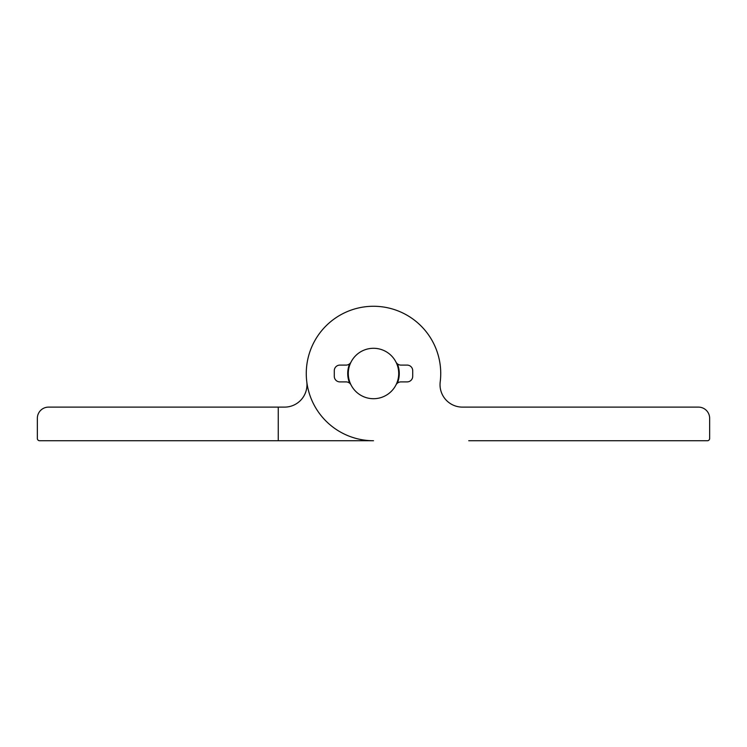 <?xml version="1.0" encoding="UTF-8"?>
<svg xmlns="http://www.w3.org/2000/svg" width="747" height="747" viewBox="0 0 747 747"><rect width="100%" height="100%" fill="white"/><g stroke="black" fill="none" stroke-linecap="round" stroke-linejoin="round"><path stroke-width="1.12" d="M373.5 348.289A25.211 25.211 0 0 1 398.711 373.5A25.211 25.211 0 0 1 373.5 398.711A25.211 25.211 0 0 1 348.289 373.5A25.211 25.211 0 0 1 373.5 348.289M351.043 362.043A25.211 25.211 0 0 1 395.957 362.043A25.211 25.211 0 0 0 351.043 362.043A5.603 5.603 0 0 1 346.057 365.096L339.885 365.096A5.603 5.603 0 0 0 334.282 370.699L334.282 376.301A5.603 5.603 0 0 0 339.885 381.904L346.057 381.904A5.603 5.603 0 0 1 351.043 384.957A25.211 25.211 0 0 0 395.957 384.957A25.211 25.211 0 0 1 351.043 384.957M440.198 381.913A67.23 67.23 0 0 0 373.5 306.27A67.23 67.23 0 0 0 306.27 373.5A67.23 67.23 0 0 0 373.5 440.73A67.23 67.23 0 0 1 306.27 373.5A67.23 67.23 0 0 1 373.5 306.27A67.23 67.23 0 0 1 440.207 381.904A22.41 22.41 0 0 0 440.03 384.705A22.41 22.41 0 0 1 440.207 381.904A22.41 22.41 0 0 0 462.44 407.115A22.41 22.41 0 0 1 440.03 384.705A22.41 22.41 0 0 0 462.44 407.115L698.445 407.115A11.205 11.205 0 0 1 709.65 418.32L709.65 438.489A2.241 2.241 0 0 1 707.409 440.73L468.743 440.73M395.957 384.957A5.603 5.603 0 0 1 400.943 381.904L407.115 381.904A5.603 5.603 0 0 0 412.717 376.301L412.717 370.699A5.603 5.603 0 0 0 407.115 365.096L400.943 365.096A5.603 5.603 0 0 1 395.957 362.043M349.615 363.817A25.771 25.771 0 0 0 349.615 383.183M397.385 383.183A25.771 25.771 0 0 0 397.385 363.817M278.257 407.115L278.257 440.73L373.5 440.73L39.591 440.73A2.241 2.241 0 0 1 37.35 438.489L37.35 418.32A11.205 11.205 0 0 1 48.555 407.115L284.56 407.115A22.41 22.41 0 0 0 306.793 381.904A22.41 22.41 0 0 1 284.56 407.115"/></g></svg>
